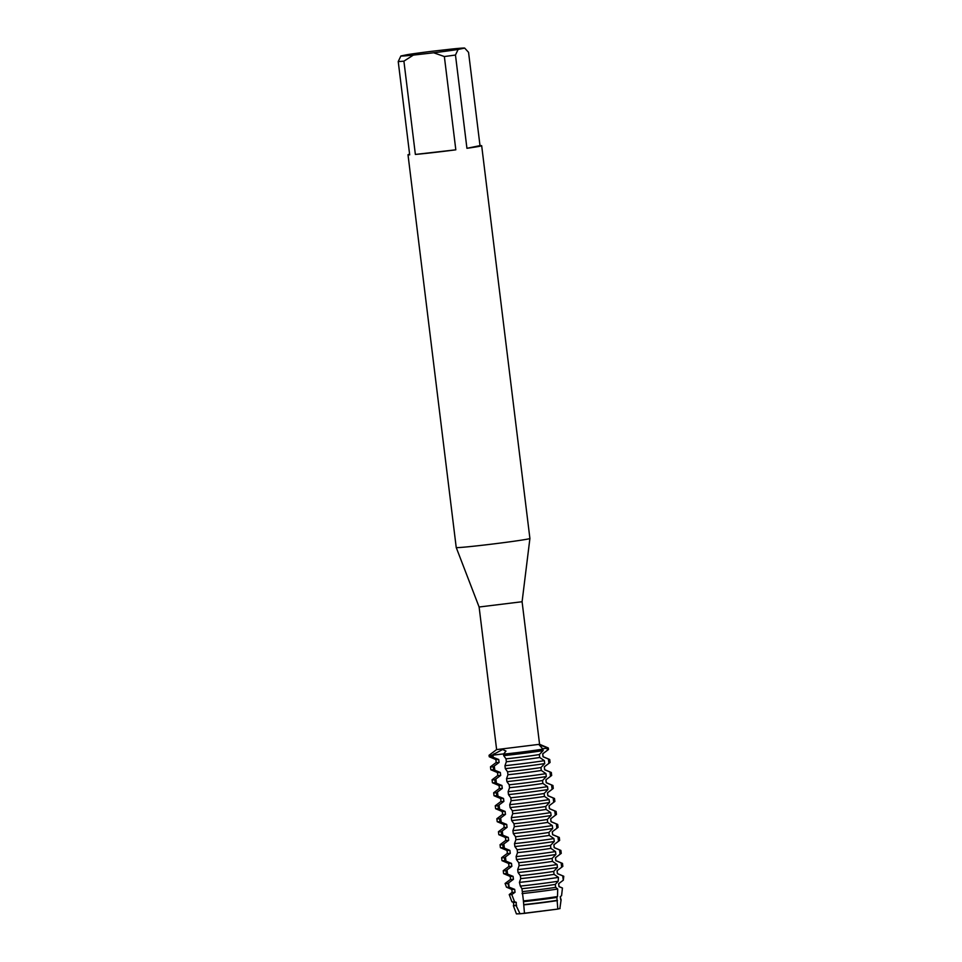 <?xml version="1.0" encoding="UTF-8"?>
<svg xmlns="http://www.w3.org/2000/svg" width="962" height="962" viewBox="0 0 962 962"><rect width="100%" height="100%" fill="white"/><g stroke="black" fill="none" stroke-linecap="round" stroke-linejoin="round"><path stroke-width="1.44" d="M560.088 908.501L557.804 909.042M539.574 744.287L522.089 601.731L479.112 607.01L456.241 547.522A37.109 0.974 173 0 1 456.228 547.522L408.008 154.75A37.109 0.974 173 0 1 409.608 154.269M548.496 749.494A29.846 0.782 -7 0 0 548.496 749.482L548.316 748.015A29.846 0.782 173 0 1 548.316 748.027A29.846 0.782 173 0 0 548.28 747.979L539.598 744.299L496.62 749.59L489.081 755.254A29.846 0.782 173 0 0 491.822 755.278L502.597 749.506L505.976 751.045L503.535 754.184L503.703 755.651A29.846 0.782 -7 0 0 509.752 754.99A29.846 0.782 -7 0 0 543.121 750.588L542.941 749.133L539.189 744.865L548.316 748.027L542.508 748.773L548.316 748.027L548.496 749.494L542.676 753.859L543.037 756.793L549.723 759.547L550.084 762.481L544.276 766.846L544.636 769.78L551.322 772.534L551.683 775.468L545.875 779.833L546.236 782.767L552.909 785.521L553.27 788.455L547.462 792.82L547.823 795.742L554.509 798.508L554.87 801.43L549.062 805.807L549.422 808.729L556.108 811.495L556.469 814.417L550.649 818.794L551.01 821.716L557.695 824.482L558.056 827.404L552.248 831.781L552.609 834.703L559.295 837.469L559.656 840.391L553.847 844.768L554.196 847.69A23.629 0.613 173 0 0 554.28 847.63L553.92 844.72A23.629 0.613 173 0 1 553.896 844.732A23.629 0.613 173 0 1 553.847 844.768L555.266 843.698M522.089 601.731L529.906 538.479A37.109 0.974 173 0 1 529.906 538.479A37.109 0.974 173 0 1 528.114 538.997A37.109 0.974 173 0 1 487.506 544.648A37.109 0.974 173 0 1 456.241 547.522M455.471 55.026L458.116 49.447L464.694 48.1L468.554 52.345L480.002 145.623A37.109 0.974 173 0 1 481.673 145.707A37.109 0.974 173 0 1 479.894 146.236A37.109 0.974 173 0 1 466.931 148.304L455.471 55.026A37.109 0.974 173 0 1 444.36 56.542L455.82 149.819L415.368 154.437L403.908 61.159L413.359 55.099L433.706 52.778L444.36 56.542M557.816 909.078L520.021 913.768L524.47 913.359L520.021 913.768L516.137 905.591L516.281 902.344L514.55 901.743L511.772 894.552L515.043 892.291L514.682 889.357L509.114 887.144L507.828 883.477L513.455 879.304L513.095 876.37L506.349 873.616L505.988 870.694L511.856 866.317L511.495 863.395L504.761 860.629L504.401 857.707L510.269 853.33L509.908 850.408L503.162 847.642L502.801 844.72L508.67 840.343L508.309 837.421L501.575 834.655L501.214 831.733L507.07 827.356L506.709 824.434L499.975 821.668L499.615 818.746L505.483 814.381L505.122 811.447L498.376 808.693L498.015 805.759L503.884 801.394L503.523 798.46L496.789 795.706L496.428 792.772L502.296 788.407L501.936 785.473L495.189 782.719L494.829 779.785L500.697 775.42L500.336 772.486L493.602 769.732L493.241 766.798L499.098 762.433L498.737 759.499L493.217 757.31L492.953 755.122L491.822 755.278L503.908 753.859L492.953 755.122A15.645 7.949 139.8 0 0 494.095 753.727M542.941 749.133A29.846 0.782 173 0 1 503.535 754.184A29.846 0.782 173 0 0 542.941 749.133M516.137 905.591A24.062 0.625 173 0 1 513.347 905.639L516.426 913.9L520.021 913.768L516.462 913.864M455.82 149.819A37.109 0.974 173 0 1 415.368 154.437M458.116 49.447A32.167 0.842 173 0 1 433.706 52.778M413.359 55.099A32.167 0.842 173 0 1 400.877 55.976L407.455 54.63A32.167 0.842 173 0 1 431.866 51.299L452.212 48.99A32.167 0.842 173 0 1 464.694 48.1L464.706 48.112M400.877 55.976L398.232 61.556L409.68 154.834A37.109 0.974 173 0 1 408.008 154.75M403.908 61.159A37.109 0.974 173 0 1 398.232 61.556M480.002 145.623L466.931 148.304M557.503 896.536L556.89 897.39L557.804 909.078L524.482 913.359L523.4 900.913A25.024 0.649 -7 0 0 529.1 900.288A25.024 0.649 -7 0 0 557.503 896.536L557.719 889.008L555.651 887.337L555.29 884.403L558.176 881.24L558.453 877.38L554.064 874.35L553.703 871.416L557.467 867.459L557.106 864.537L552.465 861.363L552.104 858.429L555.88 854.484L555.519 851.55L550.877 848.376L550.517 845.442L554.28 841.497L553.92 838.563L549.278 835.389L548.917 832.455L552.681 828.51L552.32 825.576L547.679 822.402L547.318 819.468L551.094 815.523L550.733 812.589L546.091 809.415L545.731 806.493L549.494 802.536L549.134 799.602L544.492 796.428L544.131 793.506L547.907 789.549L547.546 786.627L542.905 783.441L542.544 780.519L546.308 776.562L545.947 773.64L541.305 770.454L540.945 767.532L544.708 763.575L544.36 760.653L539.706 757.479L539.357 754.545L543.121 750.588M555.651 887.337A23.629 0.613 173 0 1 528.391 890.944A23.629 0.613 173 0 1 522.306 891.618L522.354 891.894M555.29 884.403A23.629 0.613 173 0 1 528.03 888.022A23.629 0.613 173 0 1 521.945 888.684L523.532 901.671A23.629 0.613 173 0 0 529.629 900.997A23.629 0.613 173 0 0 556.89 897.39M557.719 889.008A26.816 0.697 173 0 1 527.645 892.976A26.816 0.697 173 0 1 522.065 893.59M554.064 874.35A23.629 0.613 173 0 1 526.803 877.957A23.629 0.613 173 0 1 520.707 878.631L519.42 882.394L520.346 886.098A28.656 0.746 -7 0 0 526.142 885.449A28.656 0.746 -7 0 0 558.176 881.24M520.346 886.098L521.945 888.684M557.251 900.312A23.629 0.613 173 0 1 529.99 903.931A23.629 0.613 173 0 1 523.893 904.605M557.479 900.552A24.062 0.625 173 0 1 529.882 904.208A24.062 0.625 173 0 1 523.941 904.857M558.453 877.38A29.557 0.77 173 0 1 525.408 881.733A29.557 0.77 173 0 1 519.42 882.394M553.703 871.416A23.629 0.613 173 0 1 526.442 875.035A23.629 0.613 173 0 1 520.346 875.697L520.707 878.631M552.465 861.363A23.629 0.613 173 0 1 525.204 864.97A23.629 0.613 173 0 1 519.107 865.644L517.7 869.6L518.061 872.522A29.846 0.782 -7 0 0 524.098 871.861A29.846 0.782 -7 0 0 557.467 867.459M518.061 872.522L520.346 875.697M557.106 864.537A29.846 0.782 173 0 1 523.749 868.926A29.846 0.782 173 0 1 517.7 869.6M552.104 858.429A23.629 0.613 173 0 1 524.843 862.048A23.629 0.613 173 0 1 518.758 862.71L519.107 865.644M550.877 848.376A23.629 0.613 173 0 1 523.617 851.983A23.629 0.613 173 0 1 517.52 852.657L516.101 856.613L516.462 859.535A29.846 0.782 -7 0 0 522.51 858.874A29.846 0.782 -7 0 0 555.88 854.484M516.462 859.535L518.746 862.71M555.519 851.55A29.846 0.782 173 0 1 522.15 855.939A29.846 0.782 173 0 1 516.101 856.613M550.517 845.442A23.629 0.613 173 0 1 523.256 849.061A23.629 0.613 173 0 1 517.159 849.723L517.52 852.657M549.278 835.389A23.629 0.613 173 0 1 522.017 838.996A23.629 0.613 173 0 1 515.921 839.67L514.514 843.626L514.874 846.548A29.846 0.782 -7 0 0 520.911 845.887A29.846 0.782 -7 0 0 554.28 841.497M514.874 846.548L517.159 849.723M553.92 838.563A29.846 0.782 173 0 1 520.55 842.952A29.846 0.782 173 0 1 514.514 843.626M548.917 832.455A23.629 0.613 173 0 1 521.657 836.074A23.629 0.613 173 0 1 515.56 836.748L515.921 839.67M547.679 822.402A23.629 0.613 173 0 1 520.418 826.021A23.629 0.613 173 0 1 514.333 826.683L512.914 830.639L513.275 833.573A29.846 0.782 -7 0 0 519.324 832.9A29.846 0.782 -7 0 0 552.681 828.51M513.275 833.573L515.56 836.736M552.32 825.576A29.846 0.782 173 0 1 518.963 829.966A29.846 0.782 173 0 1 512.914 830.639M547.318 819.468A23.629 0.613 173 0 1 520.057 823.087A23.629 0.613 173 0 1 513.973 823.761L514.333 826.683M546.091 809.415A23.629 0.613 173 0 1 518.831 813.034A23.629 0.613 173 0 1 512.734 813.696L511.327 817.652L511.676 820.586A29.846 0.782 -7 0 0 517.724 819.913A29.846 0.782 -7 0 0 551.094 815.523M511.676 820.586L513.973 823.761M550.733 812.589A29.846 0.782 173 0 1 517.364 816.978A29.846 0.782 173 0 1 511.327 817.652M545.731 806.493A23.629 0.613 173 0 1 518.47 810.1A23.629 0.613 173 0 1 512.373 810.774L512.734 813.696M544.492 796.428A23.629 0.613 173 0 1 517.231 800.047A23.629 0.613 173 0 1 511.135 800.709L509.728 804.665L510.088 807.599A29.846 0.782 -7 0 0 516.125 806.926A29.846 0.782 -7 0 0 549.494 802.536M510.088 807.599L512.373 810.774M549.134 799.602A29.846 0.782 173 0 1 515.776 804.004A29.846 0.782 173 0 1 509.728 804.665M544.131 793.506A23.629 0.613 173 0 1 516.871 797.113A23.629 0.613 173 0 1 510.786 797.787L511.135 800.709M542.905 783.441A23.629 0.613 173 0 1 515.644 787.06A23.629 0.613 173 0 1 509.547 787.722L508.128 791.678L508.489 794.612A29.846 0.782 -7 0 0 514.538 793.939A29.846 0.782 -7 0 0 547.907 789.549M508.489 794.612L510.786 797.787M547.546 786.627A29.846 0.782 173 0 1 514.177 791.017A29.846 0.782 173 0 1 508.128 791.678M542.544 780.519A23.629 0.613 173 0 1 515.283 784.126A23.629 0.613 173 0 1 509.187 784.8L509.547 787.722M541.305 770.454A23.629 0.613 173 0 1 514.045 774.073A23.629 0.613 173 0 1 507.948 774.747L506.541 778.691L506.902 781.625A29.846 0.782 -7 0 0 512.938 780.952A29.846 0.782 -7 0 0 546.308 776.562M506.902 781.625L509.187 784.8M545.947 773.64A29.846 0.782 173 0 1 512.578 778.03A29.846 0.782 173 0 1 506.541 778.691M540.945 767.532A23.629 0.613 173 0 1 513.684 771.139A23.629 0.613 173 0 1 507.587 771.813L507.948 774.747M539.706 757.479A23.629 0.613 173 0 1 512.445 761.086A23.629 0.613 173 0 1 506.361 761.76L504.942 765.716L505.303 768.638A29.846 0.782 -7 0 0 511.351 767.965A29.846 0.782 -7 0 0 544.708 763.575M505.303 768.638L507.587 771.813M544.36 760.653A29.846 0.782 173 0 1 510.99 765.043A29.846 0.782 173 0 1 504.942 765.716M539.357 754.545A23.629 0.613 173 0 1 512.085 758.164A23.629 0.613 173 0 1 506 758.826L506.361 761.76M503.703 755.651L506 758.826M493.217 757.31L492.003 756.745L491.822 755.278A29.846 0.782 173 0 1 489.057 755.29A29.846 0.782 173 0 1 490.5 754.869M554.208 847.69L560.882 850.456L561.243 853.378L555.435 857.743L555.795 860.677L562.481 863.431L562.842 866.365L557.034 870.73L557.395 873.664L563.768 876.298L563.335 880.182L558.621 883.717L558.982 886.651L562.445 888.046L561.555 895.706L560.221 896.704L561.074 899.819L559.86 908.657L561.123 899.771A24.062 0.625 173 0 1 561.074 899.819M489.057 755.29L489.237 756.757A29.846 0.782 -7 0 0 489.273 756.781A29.846 0.782 -7 0 0 492.003 756.745M543.037 756.793A23.629 0.613 173 0 0 543.121 756.733A23.629 0.613 173 0 1 543.121 756.733L542.76 753.811A23.629 0.613 173 0 1 542.736 753.835A23.629 0.613 173 0 1 542.676 753.859M498.737 759.499A23.629 0.613 173 0 1 495.887 759.583L489.273 756.781M499.098 762.433A23.629 0.613 173 0 1 496.212 762.493L495.851 759.571M543.109 756.721L549.699 759.499A29.846 0.782 173 0 1 549.735 759.535A29.846 0.782 173 0 1 549.723 759.547L550.084 762.469A29.846 0.782 -7 0 0 550.084 762.457A29.846 0.782 -7 0 1 550.084 762.481M544.684 769.696A23.629 0.613 173 0 1 544.708 769.72L544.348 766.798A23.629 0.613 173 0 1 544.324 766.822A23.629 0.613 173 0 1 544.276 766.846M551.683 775.468A29.846 0.782 -7 0 0 551.683 775.456L551.322 772.522A29.846 0.782 173 0 1 551.322 772.534A29.846 0.782 173 0 0 551.286 772.486L544.708 769.696A23.629 0.613 173 0 1 544.636 769.78M546.272 782.671A23.629 0.613 173 0 1 546.308 782.707L545.947 779.785A23.629 0.613 173 0 1 545.923 779.809A23.629 0.613 173 0 1 545.875 779.833M553.27 788.455A29.846 0.782 -7 0 0 553.282 788.431L552.922 785.509A29.846 0.782 173 0 1 552.909 785.521A29.846 0.782 173 0 0 552.885 785.473L546.308 782.683A23.629 0.613 173 0 1 546.236 782.767M547.871 795.658A23.629 0.613 173 0 1 547.895 795.682L547.546 792.772A23.629 0.613 173 0 1 547.522 792.784A23.629 0.613 173 0 1 547.462 792.82M554.87 801.418A29.846 0.782 -7 0 0 554.87 801.406A29.846 0.782 -7 0 0 554.87 801.418L554.509 798.496A29.846 0.782 173 0 1 554.509 798.508A29.846 0.782 173 0 0 554.473 798.46L547.895 795.67A23.629 0.613 173 0 1 547.823 795.742M549.47 808.645A23.629 0.613 173 0 1 549.494 808.669L549.134 805.759A23.629 0.613 173 0 1 549.11 805.771A23.629 0.613 173 0 1 549.062 805.807M556.469 814.405A29.846 0.782 -7 0 0 556.457 814.393A29.846 0.782 -7 0 0 556.469 814.405L556.108 811.483A29.846 0.782 173 0 1 556.108 811.495A29.846 0.782 173 0 0 556.072 811.447L549.494 808.657A23.629 0.613 173 0 1 549.422 808.729M551.058 821.632A23.629 0.613 173 0 1 551.094 821.656L550.733 818.746A23.629 0.613 173 0 1 550.709 818.758A23.629 0.613 173 0 1 550.649 818.794M558.056 827.392A29.846 0.782 -7 0 0 558.056 827.38A29.846 0.782 -7 0 0 558.056 827.392L557.695 824.47A29.846 0.782 173 0 1 557.695 824.482A29.846 0.782 173 0 0 557.671 824.434L551.082 821.644A23.629 0.613 173 0 1 551.01 821.716M552.657 834.619A23.629 0.613 173 0 1 552.681 834.643L552.32 831.733A23.629 0.613 173 0 1 552.296 831.745A23.629 0.613 173 0 1 552.248 831.781M559.656 840.379A29.846 0.782 -7 0 0 559.656 840.367A29.846 0.782 -7 0 0 559.656 840.379L559.295 837.445A29.846 0.782 173 0 1 559.295 837.445L552.681 834.631A23.629 0.613 173 0 1 552.609 834.703M554.244 847.606A23.629 0.613 173 0 1 554.28 847.63L560.858 850.408A29.846 0.782 173 0 1 560.894 850.432A29.846 0.782 173 0 1 560.882 850.456M561.243 853.378A29.846 0.782 -7 0 0 561.255 853.366A29.846 0.782 -7 0 0 561.243 853.354L560.894 850.432M555.844 860.593A23.629 0.613 173 0 1 555.868 860.617L555.519 857.707A23.629 0.613 173 0 1 555.495 857.719A23.629 0.613 173 0 1 555.435 857.743M562.842 866.353A29.846 0.782 -7 0 0 562.842 866.341A29.846 0.782 -7 0 0 562.842 866.353L562.481 863.419A29.846 0.782 173 0 1 562.481 863.419L555.868 860.605A23.629 0.613 173 0 1 555.795 860.677M557.443 873.58A23.629 0.613 173 0 1 557.467 873.604L557.106 870.682A23.629 0.613 173 0 1 557.082 870.706A23.629 0.613 173 0 1 557.034 870.73L558.453 869.672M563.335 880.17L563.335 880.17A28.656 0.746 -7 0 0 563.335 880.17L563.768 876.286A29.557 0.77 173 0 0 563.744 876.25L557.467 873.592A23.629 0.613 173 0 1 557.395 873.664M560.654 899.578L560.293 896.656A23.629 0.613 173 0 1 560.269 896.68A23.629 0.613 173 0 1 560.221 896.704L561.555 895.706A25.024 0.649 -7 0 0 561.567 895.706A25.024 0.649 -7 0 0 561.58 895.682L562.445 888.034A26.816 0.697 173 0 1 562.445 888.046A26.816 0.697 173 0 0 562.421 887.998L559.054 886.579A23.629 0.613 173 0 1 558.982 886.651M559.03 886.567A23.629 0.613 173 0 1 559.054 886.591L558.706 883.669A23.629 0.613 173 0 1 558.682 883.693A23.629 0.613 173 0 1 558.621 883.717M516.642 905.278A23.629 0.613 173 0 1 513.756 905.338L513.395 902.416L511.94 901.803A25.024 0.649 -7 0 0 514.55 901.743M516.281 902.344A23.629 0.613 173 0 1 513.419 902.428M511.772 894.552A26.816 0.697 173 0 1 509.223 894.564L511.904 901.779A25.024 0.649 -7 0 0 511.94 901.803M515.043 892.291A23.629 0.613 173 0 1 512.157 892.351L511.796 889.429M509.223 894.564A26.816 0.697 173 0 1 509.247 894.528L512.157 892.327M514.682 889.357A23.629 0.613 173 0 1 511.82 889.441L506.493 887.18A28.656 0.746 -7 0 0 509.114 887.144L508.633 882.803M507.828 883.477A29.557 0.77 173 0 1 505.086 883.489L506.457 887.156A28.656 0.746 -7 0 0 506.493 887.18M513.455 879.304A23.629 0.613 173 0 1 510.557 879.364L510.209 876.442L503.619 873.652A29.846 0.782 -7 0 0 506.349 873.616M505.086 883.489A29.557 0.77 173 0 1 505.11 883.441L510.557 879.352M513.095 876.37A23.629 0.613 173 0 1 510.233 876.454M505.988 870.694A29.846 0.782 173 0 1 503.234 870.694L503.595 873.628A29.846 0.782 -7 0 0 503.619 873.652M511.856 866.317A23.629 0.613 173 0 1 508.97 866.377L508.609 863.455M503.234 870.694A29.846 0.782 173 0 1 503.258 870.658L508.97 866.365M511.495 863.395A23.629 0.613 173 0 1 508.633 863.467L502.032 860.677A29.846 0.782 -7 0 0 504.761 860.629M504.401 857.707A29.846 0.782 173 0 1 501.635 857.707L501.996 860.641A29.846 0.782 -7 0 0 502.032 860.677M510.269 853.33A23.629 0.613 173 0 1 507.371 853.39L507.022 850.48L500.432 847.69A29.846 0.782 -7 0 0 503.162 847.642M501.635 857.707A29.846 0.782 173 0 1 501.659 857.671L507.371 853.378M509.908 850.408A23.629 0.613 173 0 1 507.046 850.48M502.801 844.72A29.846 0.782 173 0 1 500.048 844.732L500.396 847.654A29.846 0.782 -7 0 0 500.432 847.69M508.67 840.343A23.629 0.613 173 0 1 505.784 840.403L505.423 837.493M500.048 844.732A29.846 0.782 173 0 1 500.072 844.684L505.784 840.391M508.309 837.421A23.629 0.613 173 0 1 505.447 837.505L498.845 834.703A29.846 0.782 -7 0 0 501.575 834.655M501.214 831.733A29.846 0.782 173 0 1 498.448 831.745L498.809 834.667A29.846 0.782 -7 0 0 498.845 834.703M507.07 827.356A23.629 0.613 173 0 1 504.184 827.416L503.823 824.506L497.246 821.716A29.846 0.782 -7 0 0 499.975 821.668M498.448 831.745A29.846 0.782 173 0 1 498.472 831.697L504.184 827.404M506.709 824.434A23.629 0.613 173 0 1 503.847 824.518M499.615 818.746A29.846 0.782 173 0 1 496.849 818.758L497.21 821.68A29.846 0.782 -7 0 0 497.246 821.716M505.483 814.381A23.629 0.613 173 0 1 502.597 814.429L502.236 811.519M496.849 818.758A29.846 0.782 173 0 1 496.873 818.71L502.585 814.417M505.122 811.447A23.629 0.613 173 0 1 502.26 811.531L495.658 808.729A29.846 0.782 -7 0 0 498.376 808.693M498.015 805.759A29.846 0.782 173 0 1 495.262 805.771L495.622 808.693A29.846 0.782 -7 0 0 495.658 808.729M503.884 801.394A23.629 0.613 173 0 1 500.998 801.442L500.637 798.532L494.059 795.742A29.846 0.782 -7 0 0 496.789 795.706M495.262 805.771A29.846 0.782 173 0 1 495.286 805.735L500.998 801.43M503.523 798.46A23.629 0.613 173 0 1 500.661 798.544M496.428 792.772A29.846 0.782 173 0 1 493.662 792.784L494.023 795.706A29.846 0.782 -7 0 0 494.059 795.742M502.296 788.407A23.629 0.613 173 0 1 499.398 788.455L499.05 785.545M493.662 792.784A29.846 0.782 173 0 1 493.686 792.748L499.398 788.443M501.936 785.473A23.629 0.613 173 0 1 499.074 785.557L492.46 782.755A29.846 0.782 -7 0 0 495.189 782.719M494.829 779.785A29.846 0.782 173 0 1 492.075 779.797L492.424 782.731A29.846 0.782 -7 0 0 492.46 782.755M500.697 775.42A23.629 0.613 173 0 1 497.811 775.48L497.45 772.558L490.873 769.768A29.846 0.782 -7 0 0 493.602 769.732M492.075 779.797A29.846 0.782 173 0 1 492.099 779.761L497.811 775.456M500.336 772.486A23.629 0.613 173 0 1 497.474 772.57M493.241 766.798A29.846 0.782 173 0 1 490.476 766.81L490.836 769.744A29.846 0.782 -7 0 0 490.873 769.768M490.476 766.81A29.846 0.782 173 0 1 490.5 766.774L496.212 762.469M547.33 750.36L547.065 748.183A15.645 10.798 155.3 0 1 547.438 747.642M507.034 869.816L507.575 874.181M505.447 856.829L505.976 861.194M503.847 843.842L504.389 848.207M502.248 830.855L502.789 835.232M500.661 817.868L501.19 822.245M499.062 804.881L499.603 809.258M497.474 791.894L498.003 796.271M495.875 778.919L496.416 783.284M494.276 765.932L494.817 770.297M548.388 758.982L548.929 763.347M549.987 771.969L550.517 776.334M551.575 784.956L552.116 789.321M553.174 797.943L553.715 802.308M554.773 810.93L555.302 815.295M556.361 823.905L556.902 828.282M557.96 836.892L558.489 841.269M559.547 849.879L560.088 854.256M561.147 862.866L561.688 867.243M562.734 875.853L563.275 880.218M529.906 538.467L481.673 145.707M496.62 749.59L479.112 607.01M542.736 753.835L544.107 752.801M544.324 766.822L545.694 765.788M545.923 779.809L547.294 778.775M547.522 792.784L548.893 791.762M549.11 805.771L550.48 804.749M550.709 818.758L552.08 817.736M552.296 831.745L553.667 830.711M555.495 857.719L556.866 856.685M558.682 883.693L560.052 882.659"/></g></svg>
